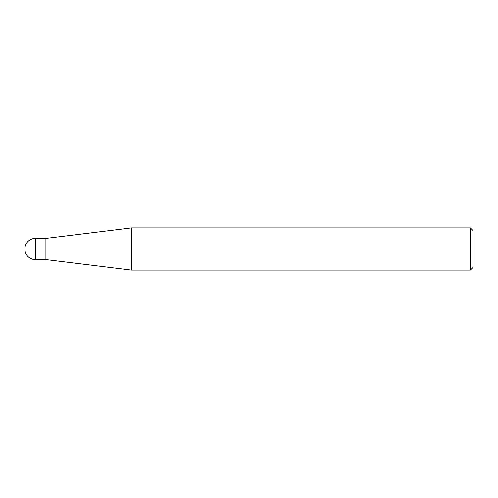<?xml version="1.0" encoding="UTF-8"?>
<svg xmlns="http://www.w3.org/2000/svg" width="498" height="498" viewBox="0 0 498 498"><rect width="100%" height="100%" fill="white"/><g stroke="black" fill="none" stroke-linecap="round" stroke-linejoin="round"><path stroke-width="0.75" d="M470.299 227.991L470.299 270.009L131.484 270.009L131.484 227.991L470.299 227.991L473.1 230.792L473.1 267.208L470.299 270.009M131.484 227.991L45.909 238.498L35.408 238.498L35.408 259.502L45.909 259.502L45.909 238.498L45.909 259.502L131.484 270.009M35.408 238.492A10.508 10.508 0 0 0 24.9 249A10.508 10.508 0 0 0 35.408 259.508"/></g></svg>
